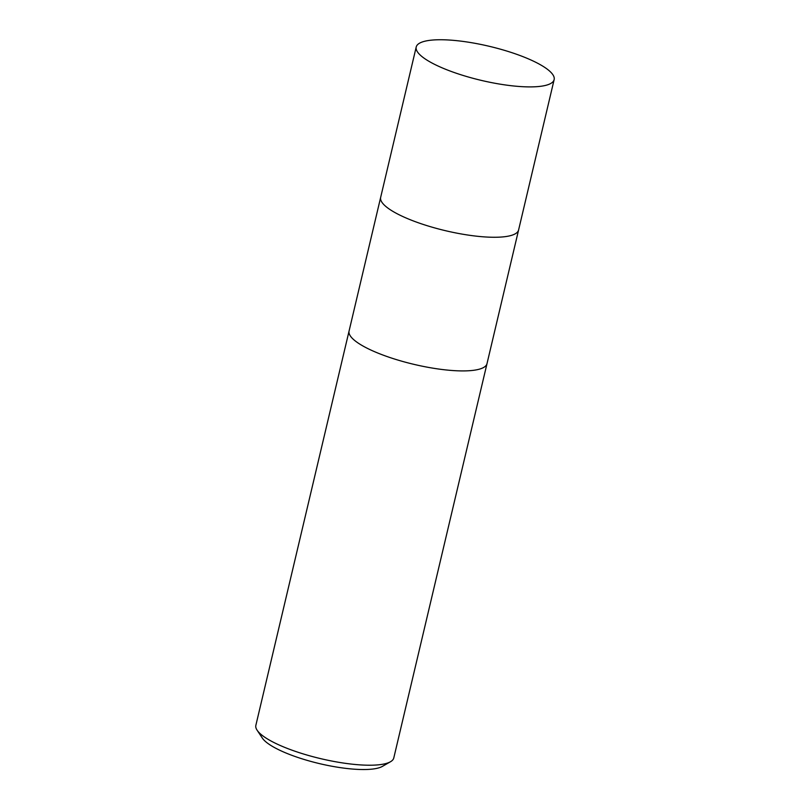 <?xml version="1.0" encoding="UTF-8"?>
<svg xmlns="http://www.w3.org/2000/svg" width="810" height="810" viewBox="0 0 810 810"><rect width="100%" height="100%" fill="white"/><g stroke="black" fill="none" stroke-linecap="round" stroke-linejoin="round"><path stroke-width="1.21" d="M349.09 330.956A70.865 17.506 13.3 0 0 349.069 331.037A70.865 17.506 13.3 0 0 373.592 351.257A70.865 17.506 13.3 0 0 445.368 369.876A70.865 17.506 13.3 0 0 487.002 363.649A70.865 17.506 13.3 0 0 487.023 363.558M380.68 197.296A70.865 17.506 13.3 0 0 380.659 197.387A70.865 17.506 13.3 0 0 405.182 217.596A70.865 17.506 13.3 0 0 476.958 236.226A70.865 17.506 13.3 0 0 518.592 229.989A70.865 17.506 13.3 0 0 518.613 229.898M255.859 725.335A70.865 17.506 13.3 0 0 257.114 730.215A70.865 17.506 13.3 0 0 280.382 745.554A70.865 17.506 13.3 0 0 390.491 761.744A70.865 17.506 13.3 0 0 393.792 757.937L487.002 363.649A70.865 17.506 13.3 0 1 445.368 369.876A70.865 17.506 13.3 0 1 373.592 351.257A70.865 17.506 13.3 0 1 349.069 331.037L255.859 725.335M257.114 730.215L262.308 738.042A63.777 15.755 13.3 0 0 283.247 751.842A63.777 15.755 13.3 0 0 382.34 766.412L390.491 761.744M349.069 331.037L380.659 197.387A70.865 17.506 13.3 0 0 405.182 217.596A70.865 17.506 13.3 0 0 476.958 236.226A70.865 17.506 13.3 0 0 518.592 229.989L487.002 363.649M529.619 59.403A70.865 17.506 13.3 0 0 457.842 40.783A70.865 17.506 13.3 0 0 416.208 47.02A70.865 17.506 13.3 0 0 440.731 67.23A70.865 17.506 13.3 0 0 512.507 85.86A70.865 17.506 13.3 0 0 554.141 79.623A70.865 17.506 13.3 0 0 529.619 59.403M380.659 197.387L416.208 47.02M518.592 229.989L554.141 79.623"/></g></svg>
